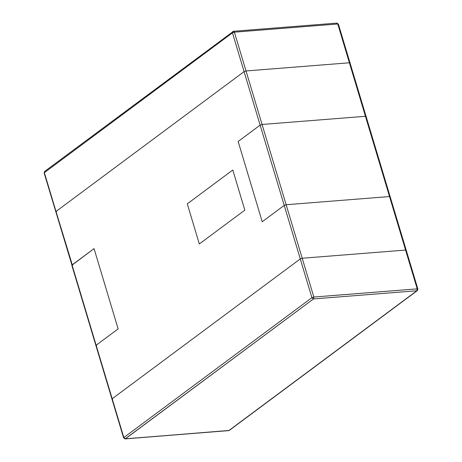 <?xml version="1.0" encoding="UTF-8"?>
<svg xmlns="http://www.w3.org/2000/svg" width="462" height="462" viewBox="0 0 462 462"><rect width="100%" height="100%" fill="white"/><g stroke="black" fill="none" stroke-linecap="round" stroke-linejoin="round"><path stroke-width="0.69" d="M233.223 31.393L234.378 32.167L337.757 23.984L349.809 63.254L349.393 62.78L246.021 70.963L262.075 124.469L365.448 116.291L349.393 62.78L365.448 116.291L262.075 124.469L260.141 125.127L238.149 141.482L262.225 221.743L284.222 205.394L286.151 204.735L302.206 258.246L300.277 258.899L112.191 398.746L112.607 399.22L112.191 398.746L300.277 258.899L284.222 205.394L262.225 221.743L238.149 141.482L260.141 125.127L244.086 71.622L246.021 70.963L349.393 62.78L337.757 23.984L234.378 32.167L246.021 70.963L244.086 71.622L56.006 211.469L244.086 71.622L260.141 125.127L262.075 124.469L246.021 70.963L349.393 62.78L246.021 70.963L244.086 71.622L56.006 211.469L72.47 265.448L72.055 264.974L94.052 248.625L72.055 264.974L56.006 211.469L55.786 211.792L56.006 211.469L56.422 211.937L56.006 211.469L244.086 71.622L232.45 32.825L44.364 172.673L56.006 211.469L44.364 172.673L44.144 172.996L45.137 171.24L44.364 172.673L232.45 32.825L244.086 71.622L246.021 70.963L234.378 32.167L232.45 32.825L233.223 31.393L232.756 31.566L233.223 31.393L232.45 32.825L234.378 32.167L233.506 31.283L336.879 23.1L338.392 24.134L338.172 24.457L336.879 23.1M118.133 328.886L94.052 248.625L118.133 328.886L96.136 345.241L118.133 328.886L96.136 345.241L112.191 398.746L96.136 345.241L95.917 345.564L96.136 345.241L96.552 345.709L96.136 345.241L118.133 328.886L94.052 248.625L118.133 328.886M405.994 250.531L405.578 250.063L302.206 258.246L405.578 250.063L389.53 196.552L286.151 204.735L389.53 196.552L405.994 250.531L405.578 250.063L405.994 250.531L406.214 250.208L390.159 196.697L389.945 197.026L389.53 196.552L286.151 204.735L284.222 205.394L300.277 258.899L302.206 258.246L286.151 204.735L284.222 205.394L262.225 221.743L238.149 141.482L260.141 125.127L262.075 124.469L365.448 116.291L365.864 116.759L365.448 116.291L365.864 116.759L365.448 116.291L262.075 124.469L286.151 204.735L389.53 196.552L365.448 116.291L389.945 197.026M244.831 210.135L232.79 170.004L187.289 203.84L199.324 243.971L244.831 210.135L199.324 243.971L187.289 203.84L232.79 170.004L244.831 210.135L199.324 243.971L187.289 203.84L232.79 170.004L244.831 210.135L232.79 170.004L187.289 203.84L199.324 243.971L244.831 210.135M416.863 290.76L417.33 290.586L417.856 289.004L416.863 290.76L417.33 290.586L229.244 430.434L125.121 438.9L313.49 298.937L311.914 297.695L313.49 298.937L313.848 297.037L313.49 298.937L416.863 290.76L417.221 288.854L417.636 289.327L405.578 250.063L417.221 288.854L313.848 297.037L311.914 297.695L313.848 297.037L302.206 258.246L405.578 250.063L302.206 258.246L300.277 258.899L311.914 297.695L300.277 258.899L302.206 258.246L313.848 297.037L417.221 288.854L416.863 290.76L228.777 430.607L125.121 438.9L123.608 437.866L123.828 437.543L125.404 438.79L228.777 430.607L416.863 290.76L313.49 298.937L125.404 438.79L123.828 437.543L311.914 297.695L123.828 437.543L112.191 398.746L300.277 258.899L112.191 398.746L123.828 437.543L123.608 437.866L111.971 399.076L112.191 398.746L111.971 399.076L71.841 265.303L94.052 248.625L72.055 264.974L96.136 345.241L44.144 172.996L44.67 171.414L45.137 171.24M338.392 24.134L366.083 116.436L365.864 116.759M336.596 23.21L338.172 24.457M350.029 62.924L349.809 63.254M262.225 221.743L284.222 205.394L260.141 125.127L238.149 141.482L262.225 221.743M262.075 124.469L260.141 125.127L284.222 205.394L286.151 204.735L262.075 124.469M44.67 171.414L233.506 31.283M417.856 289.004L406.214 250.208M366.083 116.436L390.159 196.697"/></g></svg>
